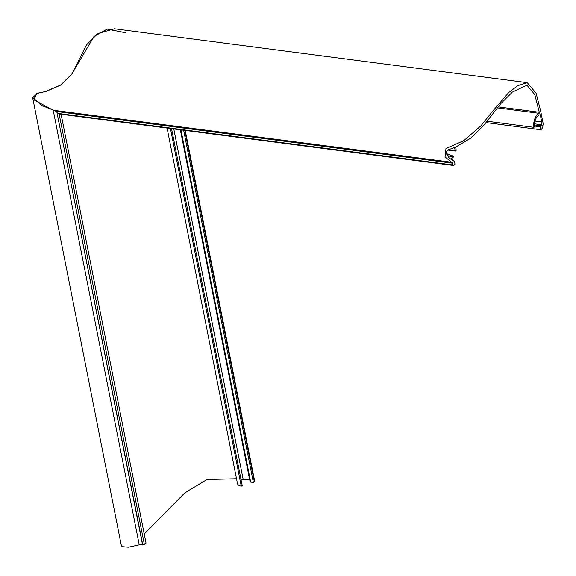 <?xml version="1.0" encoding="UTF-8"?>
<svg xmlns="http://www.w3.org/2000/svg" width="576" height="576" viewBox="0 0 576 576"><rect width="100%" height="100%" fill="white"/><g stroke="black" fill="none" stroke-linecap="round" stroke-linejoin="round"><path stroke-width="0.86" d="M173.779 128.945L243.137 479.21A8.856 3.715 -11.2 0 0 241.157 480.254M170.431 128.506L241.25 486.173A10.39 4.356 168.8 0 1 237.499 483.71L167.083 128.066M185.105 130.421L254.182 481.003M250.308 480.197A3.658 1.534 -11.2 0 0 249.71 480.074L243.137 479.21M184.752 130.378L254.275 481.464A6.97 2.923 168.8 0 1 253.375 482.436L250.682 482.083L180.943 129.881M185.234 130.435L254.549 480.521A6.97 2.923 168.8 0 1 254.506 480.931M171.54 128.65L242.201 485.51L241.25 486.173M183.636 130.226L253.375 482.436M236.52 478.75L206.978 479.513L184.817 492.854L144.23 533.995M61.114 114.235L146.03 543.067L144.36 544.406L142.747 544.802L142.416 544.118L128.347 547.2L121.55 546.602L32.594 97.322L41.767 105.502L56.758 111.521L142.416 544.118M125.338 32.717L107.237 29.117L93.982 36.518L71.402 74.693L60.624 85.126L46.361 91.332L38.239 93.082L32.594 97.322M486.065 122.594L540.914 129.751A6.97 3.96 97.4 0 0 542.023 128.527L542.542 127.642A6.97 3.96 97.4 0 0 542.902 126.842L542.628 125.453L543.406 124.826L540.698 111.154L536.105 93.254L527.249 82.67L517.694 85.716L508.73 92.563L493.351 110.39L480.953 125.791L463.788 140.674L445.968 148.543L445.046 156.946L452.945 163.231L56.758 111.521L142.747 544.802M452.945 163.231L452.477 164.902L57.312 113.321L59.134 113.976L144.36 544.406M452.477 164.902L453.334 165.434L455.004 164.095L454.478 161.431L452.369 160.135L453.247 157.01A0.886 0.504 97.4 0 0 452.909 155.851A0.886 0.504 97.4 0 0 452.635 155.938A0.886 0.504 97.4 0 0 452.333 156.449L451.462 159.566L447.955 156.996L449.575 155.959A0.886 0.504 97.4 0 0 449.971 155.009A0.886 0.504 97.4 0 0 449.575 154.26A0.886 0.504 97.4 0 0 449.345 154.318L448.344 154.958A2.657 1.512 -82.6 0 1 447.667 155.138A2.657 1.512 -82.6 0 1 446.472 153.007A2.657 1.512 -82.6 0 1 447.538 150.134A2.657 1.512 -82.6 0 1 447.811 149.962L454.55 147.521L455.155 150.566A0.886 0.504 97.4 0 0 455.53 151.056A0.886 0.504 97.4 0 0 456.019 150.667A0.886 0.504 97.4 0 0 456.127 149.782L455.609 147.154L470.945 138.031L484.164 124.877L500.551 103.867L512.446 92.045L526.918 85.133L534.852 94.759L539.554 113.371A10.39 5.911 97.4 0 0 537.854 114.293A10.39 5.911 97.4 0 0 533.822 127.325L487.166 121.234M533.822 127.325L534.686 126.763A8.856 5.04 -82.6 0 1 538.121 115.661A8.856 5.04 -82.6 0 1 540.281 114.746L541.706 121.932A3.658 2.081 97.4 0 1 541.555 124.754L534.593 123.847M542.542 127.642L542.167 127.598M497.441 107.878L539.554 113.371M534.607 126.065L540.331 126.806A3.658 2.081 97.4 0 0 541.145 125.784L534.564 124.92M540.914 129.751L540.331 126.806M453.334 165.434L59.134 113.976L57.312 113.321L56.758 111.521L53.201 110.239L33.883 99.835L36.605 93.528L45.259 91.584L60.775 85.018L72.079 73.771L86.486 44.928L97.762 33.566L114.516 28.8L527.249 82.67M541.145 125.784L541.555 124.754M249.71 480.074L180.353 129.802M451.274 162.202L53.201 110.239L139.27 544.889M452.333 156.449L449.402 156.067M535.046 121.061L541.706 121.932M539.338 112.255L498.197 106.884M455.155 150.566L448.416 149.688M449.345 154.318L446.616 153.965M448.344 154.958L447.048 154.793M455.53 151.056L447.689 150.034M449.575 154.26L446.587 153.871M452.909 155.851L449.899 155.462"/></g></svg>

